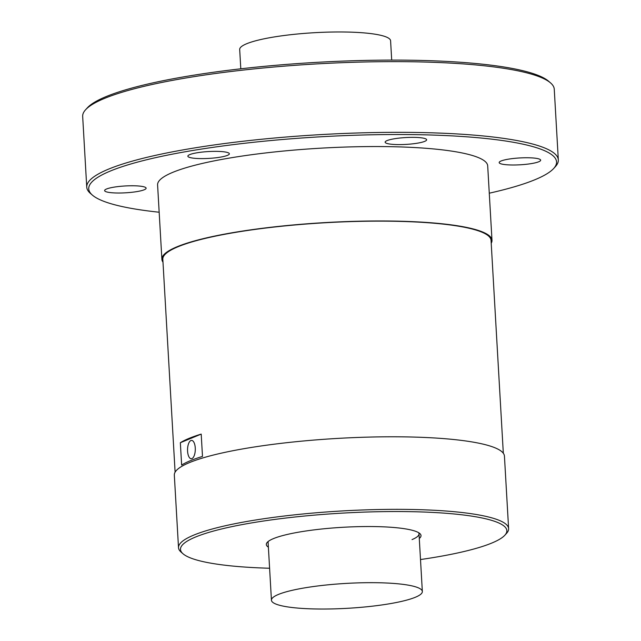 <?xml version="1.0" encoding="UTF-8"?>
<svg xmlns="http://www.w3.org/2000/svg" width="641" height="641" viewBox="0 0 641 641"><rect width="100%" height="100%" fill="white"/><g stroke="black" fill="none" stroke-linecap="round" stroke-linejoin="round"><path stroke-width="0.96" d="M418.613 532.671A75.582 12.467 -3.3 0 1 419.014 533.825L422.347 591.507A75.582 12.467 -3.3 0 0 362.774 582.757A75.582 12.467 -3.3 0 0 278.418 594.447A75.582 12.467 176.7 0 0 271.439 600.208L268.114 542.526A75.582 12.467 -3.3 0 1 268.379 541.333M268.379 547.19A77.465 12.772 -3.3 0 1 267.297 542.302A77.465 12.772 -3.3 0 1 273.491 538.6A77.465 12.772 -3.3 0 1 353.552 526.798A77.465 12.772 -3.3 0 1 419.799 533.512A77.465 12.772 -3.3 0 1 419.286 538.488M269.597 568.247A163.439 26.954 -3.3 0 1 183.062 553.816A163.439 26.954 -3.3 0 1 195.601 536.998A163.439 26.954 -3.3 0 1 391.282 511.55A163.439 26.954 -3.3 0 1 504.804 535.267A163.439 26.954 -3.3 0 1 491.735 543.079A163.439 26.954 -3.3 0 1 420.504 559.545M183.062 553.816L181.099 552.109A165.33 27.267 -3.3 0 1 178.51 547.694A165.33 27.267 -3.3 0 1 193.782 535.107A165.33 27.267 -3.3 0 1 378.31 509.531A165.33 27.267 -3.3 0 1 508.617 528.665A165.33 27.267 -3.3 0 1 506.558 533.344L504.804 535.267M178.51 547.694L174.328 475.133A165.33 27.267 176.7 0 1 189.6 462.546A165.33 27.267 -3.3 0 1 374.128 436.978A165.33 27.267 -3.3 0 1 504.435 456.104L508.617 528.665M190.353 460.703A164.384 27.106 176.7 0 0 181.635 465.046L180.345 442.723A164.384 27.106 176.7 0 1 189.063 438.372A164.384 27.106 176.7 0 1 201.202 434.101L202.492 456.424A164.384 27.106 176.7 0 0 190.353 460.703M503.321 453.251L491.046 240.335A164.384 27.106 -3.3 0 0 361.484 221.321A164.384 27.106 -3.3 0 0 178.014 246.745A164.384 27.106 176.7 0 0 162.822 259.26L175.105 472.177M201.202 434.101L180.345 442.723M190.898 440.551A9.166 3.878 -88.8 0 0 187.549 450.487A9.166 3.878 -88.8 0 0 191.363 458.732A9.166 3.878 -88.8 0 0 191.939 458.595A9.166 3.878 -88.8 0 0 195.297 448.972A9.166 3.878 -88.8 0 0 191.739 440.423A9.166 3.878 -88.8 0 0 190.898 440.551M161.885 259.317L157.59 184.896A165.33 27.267 176.7 0 1 172.87 172.309A165.33 27.267 -3.3 0 1 357.39 146.733A165.33 27.267 -3.3 0 1 487.697 165.867L491.992 240.287A165.33 27.267 -3.3 0 0 361.684 221.153A165.33 27.267 -3.3 0 0 177.156 246.729A165.33 27.267 176.7 0 0 161.885 259.317A165.33 27.267 176.7 0 0 162.99 262.169M491.992 240.287A165.33 27.267 -3.3 0 1 491.214 243.243M159.168 212.227A234.294 38.636 -3.3 0 1 92.408 195.128A234.294 38.636 -3.3 0 1 110.388 171.019A234.294 38.636 -3.3 0 1 390.898 134.538A234.294 38.636 -3.3 0 1 553.632 168.535A234.294 38.636 -3.3 0 1 534.906 179.736A234.294 38.636 -3.3 0 1 489.275 193.197M189.784 154.593A20.784 3.429 176.7 0 0 187.861 156.18A20.784 3.429 176.7 0 0 204.239 158.583A20.784 3.429 176.7 0 0 227.443 155.37A20.784 3.429 176.7 0 0 229.358 153.784A20.784 3.429 176.7 0 0 212.98 151.38A20.784 3.429 176.7 0 0 189.784 154.593M108.401 192.316A20.784 3.429 176.7 0 0 131.734 192.3A20.784 3.429 176.7 0 0 146.124 188.19A20.784 3.429 176.7 0 0 142.334 186.459A20.784 3.429 176.7 0 0 119.01 186.475A20.784 3.429 176.7 0 0 104.619 190.585A20.784 3.429 176.7 0 0 108.401 192.316M536.886 158.447A20.784 3.429 176.7 0 0 513.561 158.463A20.784 3.429 176.7 0 0 499.171 162.574A20.784 3.429 176.7 0 0 502.953 164.304A20.784 3.429 176.7 0 0 526.277 164.288A20.784 3.429 176.7 0 0 540.667 160.178A20.784 3.429 176.7 0 0 536.886 158.447M404.022 137.663A20.784 3.429 176.7 0 0 385.137 142.174A20.784 3.429 176.7 0 0 407.748 144.289A20.784 3.429 176.7 0 0 426.634 139.778A20.784 3.429 176.7 0 0 404.022 137.663M92.408 195.128L90.437 193.43A236.184 38.949 -3.3 0 1 86.743 187.116L82.673 116.414A236.184 38.949 -3.3 0 1 85.614 109.723L87.368 107.808A234.294 38.636 -3.3 0 1 106.094 96.599A234.294 38.636 -3.3 0 1 348.239 60.903A234.294 38.636 -3.3 0 1 548.592 81.215L550.563 82.913A236.184 38.949 -3.3 0 1 554.257 89.227L558.327 159.921A236.184 38.949 -3.3 0 1 555.386 166.62L553.632 168.535M85.614 109.723A236.184 38.949 -3.3 0 1 104.491 98.426A236.184 38.949 -3.3 0 1 348.584 62.441A236.184 38.949 -3.3 0 1 550.563 82.913M86.743 187.116A236.184 38.949 -3.3 0 1 108.569 169.128A236.184 38.949 -3.3 0 1 372.181 132.599A236.184 38.949 -3.3 0 1 558.327 159.921M419.014 533.825A75.582 12.467 -3.3 0 1 412.035 539.586M422.347 591.507A75.582 12.467 -3.3 0 1 415.36 597.26A75.582 12.467 176.7 0 1 331.004 608.95A75.582 12.467 176.7 0 1 271.439 600.208M240.8 68.795L239.686 49.493A75.582 12.467 176.7 0 1 246.665 43.74A75.582 12.467 -3.3 0 1 331.02 32.05A75.582 12.467 -3.3 0 1 390.593 40.792L391.699 60.102"/></g></svg>
